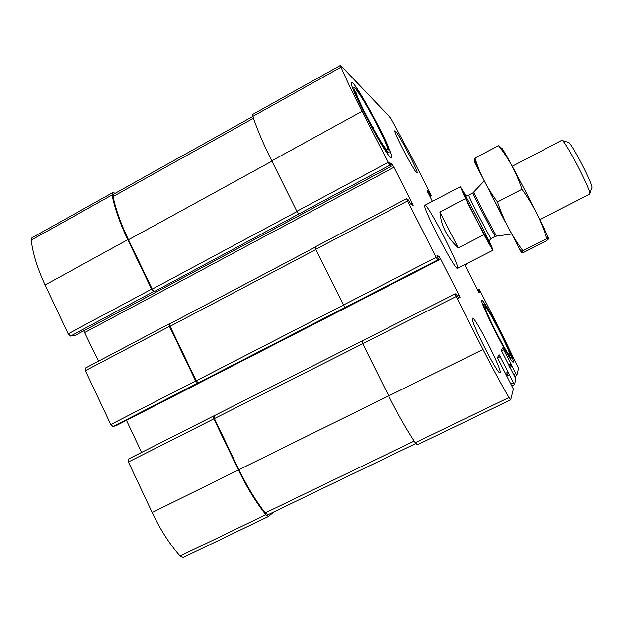 <?xml version="1.0" encoding="UTF-8"?>
<svg xmlns="http://www.w3.org/2000/svg" width="623" height="623" viewBox="0 0 623 623"><rect width="100%" height="100%" fill="white"/><g stroke="black" fill="none" stroke-linecap="round" stroke-linejoin="round"><path stroke-width="0.93" d="M75.157 335.415L70.492 336.077L68.117 333.873L45.113 284.984C37.45 268.497 32.809 253.545 31.181 240.12L31.905 237.768L112.506 192.748L115.489 193.122M112.506 192.748L112.093 194.952C114.632 208.098 119.865 223.011 127.801 239.684L151.568 289.158L153.764 291.509L154.418 291.486L389.679 165.251L391.244 166.388L389.445 162.408L392.373 164.597L393.993 167.283L412.247 203.168L413.15 205.38L410.604 203.986L408.042 199.477L406.671 198.682L407.559 200.956L436.217 257.338L437.79 259.908L438.857 260.071L437.416 256.995L438.95 256.178L436.925 255.78L437.416 256.995M169.869 323.796L169.183 323.905L169.456 326.413L195.653 380.949L197.764 383.098L437.79 259.908M85.538 368.053L85.444 370.677L110.801 424.559L113.082 426.56L117.264 425.081M268.638 516.374L183.224 557.484L180.07 556.043C169.643 544.175 160.345 529.659 152.183 512.495L128.408 461.986L128.361 459.081L213.557 416.024L213.853 418.851L238.422 469.991C246.84 487.381 255.983 502.286 265.85 514.707L268.638 516.374L273.661 511.997M505.892 374.68L508.703 373.309L514.458 384.741L515.899 378.994L501.375 350.414L502.745 347.899L516.794 375.396L518.562 368.349L499.506 328.866L480.107 290.886L479.048 289.088L478.573 289.181L480.092 292.436L479.18 292.678L478.09 290.832L464.735 264.666M465.739 264.152L466.479 264.479L466.277 263.879M432.401 201.338L427.051 190.607L428.725 191.853L430.579 195.194L431.42 195.801L430.711 194.174L411.787 157.128L390.777 118.105L340.75 65.563L341.015 67.159C346.295 79.425 353.296 94.159 362.018 111.353L389.679 165.251M340.485 65.392L252.673 114.445L252.829 116.392C257.026 129.008 263.334 143.82 271.745 160.82L362.018 111.353M298.744 213.915L296.852 211.298L271.745 160.82M98.535 361.169L83.809 330.813M315.176 246.942L315.768 249.325L407.559 200.956M345.251 307.404L343.46 304.997L315.768 249.325M438.701 259.565L440.461 258.662L438.95 256.178M440.461 258.662L459.026 295.162L460.047 297.662L458.435 298.082L455.974 293.76L455.086 293.939L456.129 296.525L483.02 349.441C492.201 367.461 500.853 383.495 508.975 397.544L510.696 399.818L513.383 389.064L497.442 357.657L499.085 354.635L508.703 373.309M126.485 420.354L141.608 452.384M213.572 416.016L214.125 415.782L214.413 418.601L238.944 469.664C247.004 486.322 255.765 500.744 265.219 512.924L268.092 514.676L415.806 443.521M455.078 293.947L361.955 341.015L362.711 343.694L456.129 296.525M510.658 399.873L417.363 444.783L415.237 442.719C406.422 429.309 397.567 413.711 388.69 395.932L362.711 343.694M472.499 318.213C468.909 318.041 498.026 375.724 500.059 372.756L500.176 372.616C502.231 369.867 474.703 315.76 472.514 318.205L472.499 318.213M395.473 131.056L394.99 130.783C392.739 130.347 413.913 171.177 416.787 172.82L417.114 172.953C419.139 173.03 399.086 134.218 395.473 131.056M513.352 362.002L513.259 362.127C511.631 365.203 478.417 299.764 481.992 300.59C483.869 298.191 515.081 359.276 513.352 362.002M390.808 157.642C384.671 154.379 346.84 81.963 351.613 82.579C354.985 79.627 396.127 157.237 391.641 157.954L390.808 157.642M425.275 205.356L424.902 205.279C421.008 204.663 454.665 270.032 457.391 268.365L457.516 268.342C460.841 268.007 429.722 207.241 425.275 205.356M169.939 323.789L170.087 326.327L196.245 380.778L198.348 382.919M252.845 116.446L113.479 194.244L113.09 196.549C115.753 209.367 120.885 223.766 128.494 239.746L152.222 289.134L154.418 291.486M386.657 149.473C381.977 146.763 354.23 94.151 355.943 91.176C356.691 84.65 392.934 152.985 387.031 149.73L386.657 149.473M388.285 152.682C382.094 148.881 346.855 80.126 355.063 87.898C360.546 91.55 389.391 145.969 389.219 152.23L388.285 152.682M372.873 127.933L373.216 127.084L372.593 127.427M365.701 114.398L365.919 113.464L365.382 113.76M509.91 355.25L509.669 355.312C507.356 355.274 483.915 309.101 485.333 307.412C485.574 302.949 511.436 353.264 509.91 355.25M511.265 357.906C510.587 362.586 478.581 299.087 484.46 304.795C487.926 306.929 511.538 353.373 511.288 357.602L511.265 357.906M489.156 240.805L493.128 250.189C492.583 250.041 489.553 244.878 484.032 234.7L465.498 198.628L460.304 186.705L465.661 195.365M484.032 234.7L458.263 247.931L439.9 211.984C441.076 225.705 447.197 237.69 458.263 247.931M465.498 198.628L439.9 211.984M589.779 193.613L591.694 187.889C595.004 188.084 569.858 139.466 568.114 142.285L562.335 140.533M539.837 219.615L589.607 194.181C593.283 194.407 563.706 137.216 561.767 140.346L561.751 140.362M505.354 222.068L490.317 192.982M547.562 237.308C552.437 245.143 540.157 219.53 524.231 188.94C509.894 161.318 499.179 142.317 502.27 149.73M501.85 149.286L498.532 145.65C508.68 158.312 516.49 172.851 521.973 189.267C533.109 204.803 541.395 221.258 546.83 238.625C548.661 238.22 549.05 238.539 548.006 239.567L546.519 240.813L523.966 252.237C521.7 252.883 521.015 252.697 521.926 251.661L522.892 250.758C512.051 236.257 503.586 219.981 497.504 201.945C487.163 188.162 479.663 173.537 475.006 158.071L474.928 158.343C474.095 161.193 474.804 163.148 477.062 164.207M546.83 238.625L522.892 250.758M521.973 189.267L497.504 201.945M498.532 145.65L475.006 158.071M520.236 249.885C521.887 253.25 521.692 253.039 519.644 249.255L476.385 165.609C474.485 161.746 474.422 161.466 476.221 164.76M31.181 240.12L112.093 194.952M45.113 284.984L127.801 239.684M68.117 333.873L151.568 289.158M70.492 336.077L153.764 291.509M85.444 370.677L169.456 326.413M110.801 424.559L195.653 380.949M113.082 426.56L197.764 383.098M128.408 461.986L213.853 418.851M128.385 459.073L213.533 416.032M152.183 512.495L238.422 469.991M180.07 556.043L265.85 514.707M512.005 385.925L514.442 384.741L512.005 385.933M501.515 350.905L503.851 349.752M508.641 365.031L511.047 363.855M509.193 366.106L511.53 364.969M509.24 366.207L511.475 365.117M509.793 367.29L511.958 366.231M513.796 374.516L515.712 373.582M514.754 376.385L516.779 375.396L514.754 376.393M477.522 289.718L478.573 289.181L477.522 289.718M477.981 290.622L478.978 290.116M478.713 291.992L479.687 291.502M464.859 264.923L465.911 264.386M465.015 265.219L466.479 264.479L465.015 265.219M427.806 192.343L428.725 191.853M428.328 193.364L429.309 192.85M429.021 194.719L430.002 194.205M429.543 195.739L430.579 195.194M431.42 195.801L429.963 196.572L431.404 195.801M252.829 116.392L341.015 67.159M296.852 211.298L387.989 162.463M74.978 335.509L391.221 166.372M390.855 165.407L392.373 164.597M84.962 332.433L393.993 167.283M410.643 204.009L412.247 203.168M343.46 304.997L436.217 257.338M117.202 425.12L438.849 260.071L117.233 425.104M457.274 296.05L459.026 295.162M214.133 415.775L361.893 341.093L214.117 415.782M388.69 395.932L483.02 349.441M415.237 442.719L508.975 397.544M497.528 358.015L500.316 356.644M505.292 373.496L508.181 372.087M505.954 374.797L508.641 373.496M506.561 375.988L509.162 374.727M510.969 383.893L513.266 382.779M214.413 418.601L362.726 343.725M238.944 469.664L388.659 395.87M265.219 512.924L414.17 441.084M170.087 326.327L315.869 249.519M196.245 380.778L343.514 305.106M113.09 196.549L253.452 118.253M128.494 239.746L271.924 161.17M152.222 289.134L296.992 211.563M464.042 193.691C466.697 196.479 491.337 244.418 489.522 243.281L477.841 222.466L467.18 201.338L464.042 193.691M496.609 235.915L496.578 235.922C496.126 236.475 473.223 192.188 473.939 192.141L473.963 192.118M511.576 233.991L495.402 236.296C495.433 237.908 471.65 191.923 472.95 192.881L484.18 181.013M495.402 236.296L491.158 238.477C491.049 240.159 467.289 194.197 468.722 195.085L472.95 192.881M85.39 368.107L169.183 323.905M75.079 335.478L391.244 166.388M315.098 246.957L406.632 198.682M361.955 341.015L455.086 293.939M169.814 323.828L315.028 247.253M484.048 304.663L482.739 304.226M511.156 358.007L510.72 359.315M460.304 186.705L424.902 205.279M493.128 250.189L457.516 268.342M561.767 140.346L512.246 166.255M465.498 195.381L468.722 195.085M491.158 238.477L489.055 240.937M519.644 249.255L521.926 251.669M476.385 165.609L474.928 158.343"/></g></svg>
